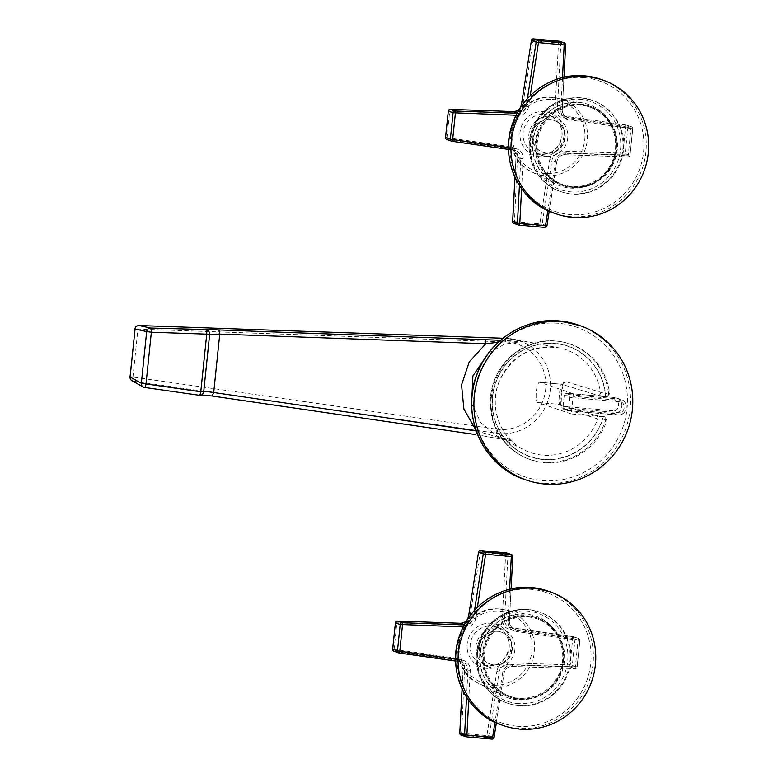 <?xml version="1.0" encoding="UTF-8"?>
<svg xmlns="http://www.w3.org/2000/svg" width="778" height="778" viewBox="0 0 778 778"><rect width="100%" height="100%" fill="white"/><g stroke="black" fill="none" stroke-linecap="round" stroke-linejoin="round"><path stroke-width="0.58" stroke-dasharray="3.89 2.92" d="M606.859 396.77L573.357 393.794L571.276 413.935L604.778 416.911L606.889 420.246A61.19 59.264 -71.1 0 1 544.25 462.696A61.19 59.264 -71.1 0 1 523.293 456.676A61.19 59.264 -71.1 0 1 494.166 383.612A61.19 59.264 -71.1 0 1 556.805 341.163A61.19 59.264 -71.1 0 1 562.513 341.96A61.19 59.264 -71.1 0 1 609.621 393.872L606.859 396.77L605.819 396.449A2.577 2.47 107.2 0 0 608.552 393.542L609.621 393.872M604.234 416.687L603.738 416.59A2.577 0.622 -84.9 0 0 603.699 416.59A2.577 0.622 -84.9 0 0 602.872 418.943L602.649 418.924A2.577 0.622 95.1 0 1 603.485 416.57L603.699 416.59A2.577 2.577 0 0 1 604.263 416.697A2.577 2.47 107.2 0 0 603.738 416.59L595.666 415.501A2.577 2.47 -72.8 0 1 596.162 415.598L603.485 416.57M571.276 413.935L537.666 402.45A10.143 2.451 -84.9 0 1 536.295 391.859A10.143 2.451 -84.9 0 1 539.601 382.27L561.706 384.235L563.165 383.642L561.424 396.021L561.103 405.124L560.286 404.511L596.162 415.598M573.357 393.794L539.747 382.299A10.143 2.451 -84.9 0 0 539.601 382.27M563.116 406.349L564.235 395.477A2.577 0.622 95.1 0 1 565.071 393.114A2.577 0.622 95.1 0 1 565.11 393.123L569.506 394.631A2.577 0.622 95.1 0 1 569.846 397.393L568.718 408.265A2.577 0.622 95.1 0 1 567.891 410.628A2.577 0.622 95.1 0 1 567.852 410.619L563.457 409.111A2.577 0.622 95.1 0 1 563.116 406.349L612.918 410.774A2.577 0.622 -84.9 0 0 613.259 413.536L617.654 415.044A2.577 0.622 -84.9 0 0 617.683 415.044A2.577 0.622 -84.9 0 0 618.52 412.69M597.747 395.36L605.605 396.43A2.577 0.622 95.1 0 1 605.265 393.658L564.585 381.23C562.193 378.944 559.226 408.431 561.833 407.866L597.728 418.895A54.392 52.68 -71.1 0 1 542.558 455.13A54.392 52.68 -71.1 0 1 541.741 455.042A54.392 52.68 -71.1 0 1 523.925 449.781A54.392 52.68 -71.1 0 1 497.492 386.588A54.392 52.68 -71.1 0 1 553.712 347.095A54.392 52.68 -71.1 0 1 554.529 347.173A54.392 52.68 -71.1 0 1 558.789 347.805A54.392 52.68 -71.1 0 1 600.47 392.375A2.577 2.47 107.2 0 1 597.747 395.36L561.706 384.235M605.605 396.43L605.819 396.449A2.577 0.622 -84.9 0 1 605.479 393.678L608.552 393.542A61.054 59.128 108.9 0 0 561.551 341.775A61.054 59.128 108.9 0 0 555.862 340.988A61.054 59.128 108.9 0 0 490.587 396.43A61.054 59.128 108.9 0 0 522.427 456.239A61.054 59.128 108.9 0 0 543.336 462.239A61.054 59.128 108.9 0 0 605.829 419.916A2.577 2.47 107.2 0 0 604.263 416.697M606.889 420.246L602.872 418.943A58.476 56.638 108.9 0 1 543.015 459.477A58.476 56.638 108.9 0 1 492.542 409.14A58.476 56.638 108.9 0 1 492.493 396.449A58.476 56.638 108.9 0 1 548.762 343.147A58.476 56.638 108.9 0 1 605.479 393.678L605.265 393.658A58.253 56.424 -71.1 0 0 555.862 343.643A58.253 56.424 -71.1 0 0 492.814 395.516A58.253 56.424 -71.1 0 0 542.169 459.176A58.253 56.424 -71.1 0 0 602.649 418.924L597.728 418.895A2.577 2.47 -72.8 0 0 596.211 415.617M539.747 382.299L561.872 384.264C560.16 382.601 557.923 404.122 559.79 404.414L537.666 402.45M131.988 380.743A3.861 3.764 119.1 0 0 133.242 381.171A3.861 0.943 98.2 0 1 132.96 377.058L496.422 429.155A3.861 0.943 -81.8 0 0 496.714 433.268L512.517 441.165L497.405 436.302L480.921 422.804L471.624 403.578M488.535 353.124L504.621 344.129L522.816 341.503L506.517 338.372A3.861 0.924 -88 0 0 506.488 338.362A3.861 0.924 -88 0 0 505.437 341.921L137.92 329.084A3.861 0.924 92 0 1 138.961 325.525M500.526 340.287L522.816 341.503L498.367 342.223M209.263 332.118L209.661 334.219M201.453 394.991L200.977 395.01C201.259 395.71 202.173 394.65 203.7 391.84L203.7 391.859M212.083 395.992C203.943 394.884 199.654 394.65 199.236 395.273M476.632 432.043L476.807 431.051L476.243 430.963M475.961 430.127L476.807 431.051L510.582 440.805L497.405 436.302L523.925 449.781C496.743 435.991 488.885 401.399 500.371 379.061C513.159 354.972 532.629 344.557 558.789 347.805L513.402 339.14A47.847 46.34 108.9 0 0 508.938 338.518A47.847 46.34 108.9 0 0 508.199 338.459A47.847 46.34 108.9 0 0 506.517 338.372L513.402 339.14A47.847 46.34 108.9 0 1 550.036 392.063A47.847 46.34 108.9 0 1 499.865 433.609A47.847 46.34 108.9 0 1 499.116 433.55A47.847 46.34 108.9 0 1 496.714 433.268L133.242 381.171L144.63 387.444M512.517 441.165L477.75 434.912L512.517 441.165M134.983 328.997L137.92 329.084L132.96 377.058L130.023 376.97M564.235 395.477L614.046 399.902C621 400.193 619.541 411.825 612.918 410.774M568.718 408.265L618.539 412.69C625.541 413.556 626.251 401.866 619.648 401.818A2.577 0.622 -84.9 0 0 619.307 399.046L614.912 397.548A2.577 0.622 -84.9 0 0 614.873 397.539A2.577 0.622 -84.9 0 0 614.037 399.902M466.314 736.815L461.49 735.181L487.203 737.466L486.94 735.385L496.889 671.268L502.569 673.213A9.988 9.667 108.9 0 1 512.673 664.645L577.169 666.882L570.021 664.898L570.371 666.97L575.185 668.613L578.278 638.349A1.935 1.867 -71.1 0 1 579.843 640.43L516.096 631.473L515.94 629.412L578.278 638.349L573.483 636.715L572.754 638.475L579.843 640.43L577.12 666.843A1.935 1.867 -71.1 0 1 575.146 668.603L512.119 666.415A8.052 7.799 108.9 0 0 503.969 673.32L494.03 737.437A1.935 1.867 -71.1 0 1 491.978 739.09L487.203 737.466A1.935 1.867 108.9 0 0 489.255 735.813L459.817 733.129M395.37 622.799L396.838 622.847L397.315 621.077M478.46 552.215L507.956 554.86A1.935 1.867 108.9 0 0 506.702 552.964M506.225 552.866L505.622 554.636L502.257 619.337A9.988 9.667 -71.1 0 0 510.417 629.528L511.165 627.778A8.052 7.799 -71.1 0 1 504.582 619.56L507.956 554.86L512.731 556.484L509.357 621.194L502.257 619.337M399.085 652.966L394.261 651.332L394.106 649.27L396.838 622.847L459.866 625.035A9.988 9.667 -71.1 0 0 469.97 616.468L468.58 616.312M461.062 735.084A1.935 1.867 108.9 0 0 461.49 735.181L464.602 668.399A9.988 9.667 -71.1 0 0 456.443 658.207L456.598 660.269L461.373 661.903L455.655 661.086L461.393 661.913L462.122 660.152L455.626 659.219M514.88 649.698A20.131 19.499 -71.1 0 1 488.915 667.018A20.131 19.499 -71.1 0 1 475.98 646.246A20.131 19.499 -71.1 0 1 501.946 628.925A20.131 19.499 -71.1 0 1 514.88 649.698M479.092 646.518A16.912 16.377 108.9 0 0 489.965 663.974A16.912 16.377 108.9 0 0 511.768 649.426A16.912 16.377 108.9 0 0 500.896 631.979A16.912 16.377 108.9 0 0 479.092 646.518M512.245 649.581A16.912 16.377 -71.1 0 1 490.432 664.13A16.912 16.377 -71.1 0 1 479.559 646.683A16.912 16.377 -71.1 0 1 501.372 632.135A16.912 16.377 -71.1 0 1 512.245 649.581M518.984 705.685A48.304 46.787 -71.1 0 1 508.306 703.429A48.304 46.787 -71.1 0 1 478.149 648.016A48.304 46.787 -71.1 0 1 528.894 609.748A48.304 46.787 -71.1 0 1 539.562 612.014A48.304 46.787 -71.1 0 1 569.729 667.427A48.304 46.787 -71.1 0 1 518.984 705.685M528.233 616.147A41.866 40.553 108.9 0 0 484.247 649.309A41.866 40.553 108.9 0 0 510.397 697.331A41.866 40.553 108.9 0 0 519.646 699.296A41.866 40.553 108.9 0 0 563.622 666.133A41.866 40.553 108.9 0 0 537.481 618.102A41.866 40.553 108.9 0 0 528.233 616.147M518.576 698.926A41.866 40.553 -71.1 0 1 509.337 696.971A41.866 40.553 -71.1 0 1 483.187 648.94A41.866 40.553 -71.1 0 1 527.173 615.777A41.866 40.553 -71.1 0 1 536.421 617.742A41.866 40.553 -71.1 0 1 562.562 665.774A41.866 40.553 -71.1 0 1 518.576 698.926M518.663 698.129A41.059 39.766 108.9 0 0 561.804 665.608A41.059 39.766 108.9 0 0 536.159 618.5A41.059 39.766 108.9 0 0 527.095 616.584A41.059 39.766 108.9 0 0 483.955 649.105A41.059 39.766 108.9 0 0 509.59 696.213A41.059 39.766 108.9 0 0 518.663 698.129M528.301 616.993A41.059 39.766 -71.1 0 1 537.374 618.918A41.059 39.766 -71.1 0 1 563.009 666.026A41.059 39.766 -71.1 0 1 519.879 698.547A41.059 39.766 -71.1 0 1 510.806 696.621A41.059 39.766 -71.1 0 1 485.171 649.523A41.059 39.766 -71.1 0 1 528.301 616.993M519.198 225.134L514.365 223.5L540.078 225.776L539.825 223.704L549.764 159.587L555.443 161.532A9.988 9.667 108.9 0 1 565.548 152.965L630.044 155.201L622.896 153.208L623.256 155.289L628.06 156.932L631.153 126.668A1.935 1.867 -71.1 0 1 632.728 128.749L568.971 119.793L568.815 117.731L631.153 126.668L626.358 125.034L625.629 126.795L632.728 128.749L629.995 155.162A1.935 1.867 -71.1 0 1 628.031 156.923L564.993 154.734A8.052 7.799 108.9 0 0 556.844 161.639L546.905 225.756A1.935 1.867 -71.1 0 1 544.853 227.409L540.078 225.776A1.935 1.867 108.9 0 0 542.13 224.122L512.692 221.448M448.245 111.118L449.713 111.166L450.199 109.397M531.335 40.524L560.831 43.169A1.935 1.867 108.9 0 0 559.577 41.283M559.1 41.185L558.497 42.955L555.132 107.656A9.988 9.667 -71.1 0 0 563.291 117.848L564.04 116.097A8.052 7.799 -71.1 0 1 557.456 107.879L560.831 43.169L565.606 44.803L562.231 109.504L555.132 107.656M451.96 141.285L447.136 139.651L446.98 137.58L449.713 111.166L512.751 113.355A9.988 9.667 -71.1 0 0 522.845 104.787L521.455 104.631M513.937 223.403A1.935 1.867 108.9 0 0 514.365 223.5L517.477 156.718A9.988 9.667 -71.1 0 0 509.318 146.527L509.473 148.588L514.248 150.222L508.53 149.405L514.277 150.232L515.007 148.472L508.511 147.538M567.765 138.017A20.131 19.499 -71.1 0 1 541.799 155.337A20.131 19.499 -71.1 0 1 528.855 134.565A20.131 19.499 -71.1 0 1 554.821 117.245A20.131 19.499 -71.1 0 1 567.765 138.017M531.967 134.837A16.912 16.377 108.9 0 0 542.84 152.293A16.912 16.377 108.9 0 0 564.653 137.745A16.912 16.377 108.9 0 0 553.78 120.289A16.912 16.377 108.9 0 0 531.967 134.837M565.12 137.901A16.912 16.377 -71.1 0 1 543.307 152.449A16.912 16.377 -71.1 0 1 532.434 135.002A16.912 16.377 -71.1 0 1 554.247 120.454A16.912 16.377 -71.1 0 1 565.12 137.901M581.769 98.067A48.304 46.787 -71.1 0 1 592.437 100.333A48.304 46.787 -71.1 0 1 622.604 155.746A48.304 46.787 -71.1 0 1 571.859 194.004A48.304 46.787 -71.1 0 1 561.191 191.748A48.304 46.787 -71.1 0 1 531.024 136.325A48.304 46.787 -71.1 0 1 581.769 98.067M572.52 187.615A41.866 40.553 108.9 0 0 616.497 154.452A41.866 40.553 108.9 0 0 590.356 106.421A41.866 40.553 108.9 0 0 581.108 104.466A41.866 40.553 108.9 0 0 537.131 137.618A41.866 40.553 108.9 0 0 563.272 185.65A41.866 40.553 108.9 0 0 572.52 187.615M580.048 104.096A41.866 40.553 -71.1 0 1 589.296 106.061A41.866 40.553 -71.1 0 1 615.437 154.083A41.866 40.553 -71.1 0 1 571.46 187.245A41.866 40.553 -71.1 0 1 562.212 185.29A41.866 40.553 -71.1 0 1 536.071 137.259A41.866 40.553 -71.1 0 1 580.048 104.096M579.97 104.904A41.059 39.766 108.9 0 0 536.83 137.424A41.059 39.766 108.9 0 0 562.475 184.522A41.059 39.766 108.9 0 0 571.538 186.448A41.059 39.766 108.9 0 0 614.678 153.927A41.059 39.766 108.9 0 0 589.034 106.819A41.059 39.766 108.9 0 0 579.97 104.904M572.754 186.866A41.059 39.766 -71.1 0 1 563.68 184.94A41.059 39.766 -71.1 0 1 538.045 137.832A41.059 39.766 -71.1 0 1 581.176 105.312A41.059 39.766 -71.1 0 1 590.249 107.238A41.059 39.766 -71.1 0 1 615.884 154.336A41.059 39.766 -71.1 0 1 572.754 186.866M542.402 480.541A79.162 76.672 108.9 0 0 542.733 480.561A79.162 76.672 108.9 0 0 627.049 408.557A79.162 76.672 108.9 0 0 558.653 323.327A79.162 76.672 108.9 0 0 558.322 323.298A79.162 76.672 108.9 0 0 474.006 395.302A79.162 76.672 108.9 0 0 542.402 480.541M524.693 479.472A81.729 79.162 108.9 0 0 542.743 483.303A81.729 79.162 108.9 0 0 543.093 483.333A81.729 79.162 108.9 0 0 628.653 418.389A81.729 79.162 108.9 0 0 577.577 324.796M560.286 404.511A2.577 2.47 -72.8 0 0 559.79 404.414L595.666 415.501M560.335 404.531A2.577 2.47 -72.8 0 1 561.833 407.866M561.872 384.264A2.577 2.47 107.2 0 0 564.585 381.23M496.422 429.155A43.986 42.605 108.9 0 0 499.32 429.466A43.986 42.605 108.9 0 0 545.728 388.806A43.986 42.605 108.9 0 0 506.984 341.999A43.986 42.605 108.9 0 0 505.437 341.921M563.457 409.111L613.259 413.536A8.052 7.799 108.9 0 0 616.682 397.928A8.052 7.799 108.9 0 0 614.912 397.548L565.11 393.123M569.506 394.631L619.307 399.046A8.052 7.799 -71.1 0 1 626.115 408.615A8.052 7.799 -71.1 0 1 617.654 415.044L567.852 410.619M619.648 401.818L569.846 397.393M494.03 737.437L489.255 735.813L499.194 671.696A8.052 7.799 -71.1 0 1 507.344 664.782L570.371 666.97A1.935 1.867 108.9 0 0 572.345 665.219L575.068 638.796A1.935 1.867 108.9 0 0 573.503 636.725L511.165 627.778L515.94 629.412A8.052 7.799 108.9 0 1 514.569 629.081L509.794 627.447L573.483 636.715A1.935 1.935 0 0 1 573.833 636.803L578.608 638.437A1.935 1.935 0 0 1 579.902 640.459L577.169 666.882M496.889 671.268A9.988 9.667 -71.1 0 1 506.984 662.7L570.021 664.898L572.754 638.475L510.417 629.528M392.696 649.202L456.443 658.207M480.532 550.581L469.97 616.468M464.272 624.87L465.195 624.899L464.398 624.627M460.362 623.266L459.866 625.035M509.357 621.194A8.052 7.799 108.9 0 0 514.569 629.081C511.156 627.7 509.434 625.074 509.415 621.223L509.357 621.194M463.221 626.903L465.555 626.98A9.988 9.667 108.9 0 0 475.65 618.413L477.361 607.375M509.6 589.286L507.937 621.282A9.988 9.667 108.9 0 0 516.096 631.473M502.569 673.213L494.964 722.276M468.716 700.414L470.282 670.344A9.988 9.667 108.9 0 0 462.122 660.152M511.058 647.763A22.708 21.988 108.9 0 0 491.667 623.285A22.708 21.988 108.9 0 0 467.218 643.396A22.708 21.988 108.9 0 0 467.17 643.863A22.708 21.988 108.9 0 0 486.551 668.341A22.708 21.988 108.9 0 0 511 648.23A22.708 21.988 108.9 0 0 511.058 647.763M393.931 651.254A1.935 1.867 108.9 0 0 394.261 651.332L456.598 660.269A8.052 7.799 -71.1 0 1 463.182 668.496L462.113 689.036M461.373 661.903L462.745 662.234A8.052 7.799 108.9 0 0 461.373 661.903M470.282 670.344L467.957 670.121A8.052 7.799 108.9 0 0 462.745 662.234L457.97 660.6C461.383 661.99 463.105 664.606 463.124 668.458L464.602 668.399M466.547 697.195L467.957 670.121L463.124 668.458L462.064 688.929M512.673 664.645L512.119 666.415L507.344 664.782L506.984 662.7M465.555 626.98L465.195 624.899A8.052 7.799 108.9 0 0 473.345 617.995L475.65 618.413M469.406 616.643L473.345 617.995L474.531 610.322M507.937 621.282L509.415 621.223L511.097 588.936M509.172 647.743A20.131 19.499 108.9 0 0 496.228 626.971A20.131 19.499 108.9 0 0 470.311 643.883A20.131 19.499 108.9 0 0 470.262 644.291A20.131 19.499 108.9 0 0 483.206 665.064A20.131 19.499 108.9 0 0 509.123 648.162A20.131 19.499 108.9 0 0 509.172 647.743M492.318 685.155A37.266 36.089 -71.1 0 1 492.075 685.136A37.266 36.089 108.9 0 1 459.876 645.059A37.266 36.089 108.9 0 1 499.476 611.109A37.266 36.089 -71.1 0 1 499.729 611.129A37.266 36.089 108.9 0 1 531.928 651.205A37.266 36.089 108.9 0 1 492.318 685.155M492.6 687.431A39.386 38.151 108.9 0 0 534.223 653.442A39.386 38.151 108.9 0 0 504.095 609.699A39.386 38.151 108.9 0 0 500.429 609.184A39.386 38.151 108.9 0 0 500.166 609.164A39.386 38.151 108.9 0 0 459.672 637.911A39.386 38.151 108.9 0 0 478.849 683.541A39.386 38.151 108.9 0 0 492.338 687.412A39.386 38.151 108.9 0 0 492.6 687.431M517.127 699.723A43.121 41.769 -71.1 0 1 502.364 695.493A43.121 41.769 -71.1 0 1 481.358 645.526A43.121 41.769 -71.1 0 1 525.695 614.056A43.121 41.769 -71.1 0 1 525.977 614.085A43.121 41.769 -71.1 0 1 530.003 614.639A43.121 41.769 -71.1 0 1 562.99 662.535A43.121 41.769 -71.1 0 1 517.409 699.753A43.121 41.769 -71.1 0 1 517.127 699.723M518.177 703.555A46.573 45.114 -71.1 0 1 517.876 703.536A46.573 45.114 -71.1 0 1 477.624 653.432A46.573 45.114 -71.1 0 1 527.144 611.002A46.573 45.114 -71.1 0 1 527.435 611.031A46.573 45.114 -71.1 0 1 567.687 661.125A46.573 45.114 -71.1 0 1 518.177 703.555M518.576 705.471A48.304 46.787 108.9 0 0 569.058 667.028A48.304 46.787 108.9 0 0 538.853 611.771A48.304 46.787 108.9 0 0 528.184 609.505A48.304 46.787 108.9 0 0 527.883 609.485A48.304 46.787 108.9 0 0 477.4 647.928A48.304 46.787 108.9 0 0 507.606 703.186A48.304 46.787 108.9 0 0 518.274 705.452A48.304 46.787 108.9 0 0 518.576 705.471M517.02 726.205A68.911 66.752 108.9 0 0 517.312 726.234A68.911 66.752 108.9 0 0 590.706 663.537A68.911 66.752 108.9 0 0 531.16 589.335A68.911 66.752 108.9 0 0 530.868 589.306A68.911 66.752 108.9 0 0 457.464 652.003A68.911 66.752 108.9 0 0 517.02 726.205M501.625 724.97A70.847 68.62 108.9 0 0 517.273 728.286A70.847 68.62 108.9 0 0 517.574 728.305A70.847 68.62 108.9 0 0 591.737 672.017A70.847 68.62 108.9 0 0 547.459 590.891M546.905 225.756L542.13 224.122L552.069 160.005A8.052 7.799 -71.1 0 1 560.218 153.101L623.256 155.289A1.935 1.867 108.9 0 0 625.22 153.529L627.953 127.115A1.935 1.867 108.9 0 0 626.378 125.044L564.04 116.097L568.815 117.731A8.052 7.799 108.9 0 1 567.444 117.4L562.669 115.766L626.358 125.034A1.935 1.935 0 0 1 626.708 125.122L631.483 126.746A1.935 1.935 0 0 1 632.777 128.778L630.044 155.201M549.764 159.587A9.988 9.667 -71.1 0 1 559.859 151.02L622.896 153.208L625.629 126.795L563.291 117.848M445.57 137.521L509.318 146.527M533.377 38.9L522.845 104.787M517.146 113.189L518.08 113.218L517.273 112.946M513.237 111.585L512.751 113.355M562.231 109.504A8.052 7.799 108.9 0 0 567.444 117.4C564.031 116.01 562.319 113.394 562.29 109.542L562.231 109.504M516.096 115.222L518.43 115.3A9.988 9.667 108.9 0 0 528.534 106.732L530.236 95.694M562.484 77.606L560.812 109.601A9.988 9.667 108.9 0 0 568.971 119.793M555.443 161.532L547.838 210.595M521.6 188.733L523.166 158.663A9.988 9.667 108.9 0 0 515.007 148.472M563.933 136.082A22.708 21.988 108.9 0 0 544.542 111.604A22.708 21.988 108.9 0 0 520.103 131.715A22.708 21.988 108.9 0 0 520.044 132.182A22.708 21.988 108.9 0 0 539.426 156.65A22.708 21.988 108.9 0 0 563.875 136.549A22.708 21.988 108.9 0 0 563.933 136.082M446.815 139.563A1.935 1.867 108.9 0 0 447.136 139.651L509.473 148.588A8.052 7.799 -71.1 0 1 516.057 156.806L514.987 177.355M514.248 150.222L515.62 150.553A8.052 7.799 108.9 0 0 514.248 150.222M523.166 158.663L520.832 158.44A8.052 7.799 108.9 0 0 515.62 150.553L510.854 148.919C514.258 150.3 515.979 152.926 516.009 156.777L517.477 156.718M519.422 185.514L520.832 158.44L516.009 156.777L514.939 177.248M565.548 152.965L564.993 154.734L560.218 153.101L559.859 151.02M518.43 115.3L518.08 113.218A8.052 7.799 108.9 0 0 526.22 106.304L528.534 106.732M522.281 104.962L526.22 106.304L527.406 98.631M560.812 109.601L562.29 109.542L563.972 77.255M562.047 136.062A20.131 19.499 108.9 0 0 549.103 115.29A20.131 19.499 108.9 0 0 523.186 132.192A20.131 19.499 108.9 0 0 523.137 132.61A20.131 19.499 108.9 0 0 536.081 153.383A20.131 19.499 108.9 0 0 561.998 136.481A20.131 19.499 108.9 0 0 562.047 136.062M552.361 99.428A37.266 36.089 -71.1 0 1 552.604 99.448A37.266 36.089 108.9 0 1 584.803 139.525A37.266 36.089 108.9 0 1 545.193 173.475A37.266 36.089 -71.1 0 1 544.95 173.455A37.266 36.089 108.9 0 1 512.751 133.378A37.266 36.089 108.9 0 1 552.361 99.428M553.041 97.483A39.386 38.151 108.9 0 0 512.546 126.231A39.386 38.151 108.9 0 0 531.724 171.86A39.386 38.151 108.9 0 0 545.222 175.731A39.386 38.151 108.9 0 0 545.475 175.75A39.386 38.151 108.9 0 0 587.108 141.761A39.386 38.151 108.9 0 0 556.97 98.018A39.386 38.151 108.9 0 0 553.304 97.503A39.386 38.151 108.9 0 0 553.041 97.483M578.861 102.404A43.121 41.769 -71.1 0 1 582.878 102.959A43.121 41.769 -71.1 0 1 615.865 150.854A43.121 41.769 -71.1 0 1 570.284 188.072A43.121 41.769 -71.1 0 1 570.011 188.043A43.121 41.769 -71.1 0 1 555.239 183.812A43.121 41.769 -71.1 0 1 534.243 133.845A43.121 41.769 -71.1 0 1 578.579 102.375A43.121 41.769 -71.1 0 1 578.861 102.404L553.294 97.503C512.809 91.503 494.244 155.493 531.724 171.86L555.239 183.812C535.906 172.016 529.147 154.725 534.963 131.939C543.219 111.76 557.865 101.918 578.89 102.404M580.018 99.321A46.573 45.114 -71.1 0 1 580.31 99.351A46.573 45.114 -71.1 0 1 620.562 149.444A46.573 45.114 -71.1 0 1 571.052 191.874A46.573 45.114 -71.1 0 1 570.751 191.855A46.573 45.114 -71.1 0 1 530.499 141.752A46.573 45.114 -71.1 0 1 580.018 99.321M580.758 97.795A48.304 46.787 108.9 0 0 530.285 136.238A48.304 46.787 108.9 0 0 560.481 191.505A48.304 46.787 108.9 0 0 571.149 193.761A48.304 46.787 108.9 0 0 571.451 193.79A48.304 46.787 108.9 0 0 621.933 155.347A48.304 46.787 108.9 0 0 591.737 100.09A48.304 46.787 108.9 0 0 581.069 97.824A48.304 46.787 108.9 0 0 580.758 97.795M584.035 77.654A68.911 66.752 108.9 0 0 583.743 77.625A68.911 66.752 108.9 0 0 510.349 140.322A68.911 66.752 108.9 0 0 569.895 214.524A68.911 66.752 108.9 0 0 570.186 214.553A68.911 66.752 108.9 0 0 643.591 151.856A68.911 66.752 108.9 0 0 584.035 77.654M554.5 213.279A70.847 68.62 108.9 0 0 570.148 216.595A70.847 68.62 108.9 0 0 570.449 216.624A70.847 68.62 108.9 0 0 644.612 160.326A70.847 68.62 108.9 0 0 600.344 79.2M562.513 341.96L561.551 341.775C543.015 338.663 526.375 343.254 511.642 355.556C499.447 366.477 492.406 380.111 490.529 396.469C489.061 423.31 499.69 443.236 522.427 456.239L523.293 456.676M203.7 391.83L209.652 334.229M567.891 410.628L617.683 415.044C626.63 416.347 629.791 401.886 621.077 399.425L614.873 397.539L565.071 393.114M496.345 722.908L504.027 673.349C505.087 668.934 507.801 666.62 512.148 666.415L575.185 668.613A1.935 1.935 0 0 0 577.169 666.863M488.915 667.018L483.206 665.064C497.016 667.699 505.651 661.913 509.094 647.704C509.493 637.62 505.204 630.705 496.228 626.971L501.946 628.925M500.41 609.184L526.006 614.085C504.98 613.599 490.344 623.45 482.078 643.62C476.272 666.406 483.031 683.697 502.364 695.493L478.849 683.541C441.369 667.174 459.934 603.183 500.41 609.184M508.306 703.429L507.606 703.186C483.196 695.581 469.523 665.433 479.336 641.043C488.856 619.414 505.126 608.902 528.155 609.495L539.562 612.014M509.337 696.971L510.397 697.331M536.421 617.742L537.481 618.102M537.374 618.918L536.159 618.5M510.806 696.621L509.59 696.213M549.219 211.217L556.902 161.668C557.962 157.253 560.675 154.939 565.023 154.734L628.06 156.932A1.935 1.935 0 0 0 630.054 155.182M541.799 155.337L536.081 153.383C549.9 156.018 558.526 150.232 561.979 136.024C562.377 125.939 558.089 119.024 549.103 115.29L554.821 117.245M561.191 191.748L560.481 191.505C536.071 183.9 522.398 153.752 532.21 129.362C541.731 107.734 558.011 97.211 581.03 97.814L592.437 100.333M589.296 106.061L590.356 106.421M562.212 185.29L563.272 185.65M563.68 184.94L562.475 184.522M590.249 107.238L589.034 106.819"/><path stroke-width="1.17" d="M544.97 484.062A81.729 79.162 -71.1 0 1 526.92 480.24A81.729 79.162 -71.1 0 1 475.883 386.471A81.729 79.162 -71.1 0 1 561.745 321.732A81.729 79.162 -71.1 0 1 579.805 325.564A81.729 79.162 -71.1 0 1 630.841 419.323A81.729 79.162 -71.1 0 1 544.97 484.062M471.624 403.578L472.878 375.969L488.535 353.124M144.63 387.444L199.236 395.273A3.861 0.943 -81.8 0 0 199.304 395.292A3.861 0.943 -81.8 0 0 200.763 391.781L146.011 383.933A3.861 0.943 98.2 0 1 144.552 387.444A3.861 0.943 98.2 0 1 144.475 387.425A3.861 3.764 -60.9 0 1 141.333 383.282L130.023 376.97L135.061 329.045A3.861 3.783 102.3 0 1 138.99 325.535L502.987 338.245L138.99 325.535A3.861 0.924 92 0 1 138.99 325.535L150.611 328.053A3.861 0.924 92 0 1 151.35 332.225L146.672 331.574A3.861 3.783 -77.7 0 1 150.611 328.053L218.91 329.93L219.746 334.112L485.832 343.74L469.231 361.896L461.539 384.954L463.882 409.043L475.961 430.127M500.526 340.287L218.91 329.93M130.023 376.97A3.861 3.861 0 0 0 131.988 380.743A3.861 3.764 119.1 0 1 130.101 377.019L135.061 329.045L146.672 331.574L141.333 383.282L146.011 383.933L151.35 332.225L209.652 334.248A3.861 3.861 0 0 0 209.263 332.118A3.861 3.861 -26.6 0 1 209.652 334.239L219.746 334.112L213.707 392.511C207.366 391.558 204.031 391.334 203.7 391.859L209.652 334.277M476.807 431.051L213.707 392.511L212.17 396.021L200.977 395.01M212.083 395.992L475.64 434.571M212.161 396.021L475.689 434.591L476.632 432.043M485.453 339.607L485.832 343.74L498.367 342.223M397.315 621.077L397.393 621.077A1.935 1.867 108.9 0 0 395.419 622.838L392.637 649.222L397.461 650.885L400.193 624.471L395.419 622.838L392.696 649.251A1.935 1.867 108.9 0 0 393.931 651.254L398.706 652.878A1.935 1.867 -71.1 0 1 397.461 650.885L399.785 651.205L399.036 652.956A1.935 1.867 -71.1 0 1 398.706 652.878A1.935 1.935 0 0 0 399.065 652.966L455.655 661.086L399.085 652.966M478.451 552.224A1.935 1.935 0 0 1 480.532 550.581L480.561 550.591A1.935 1.867 108.9 0 0 478.509 552.244L468.57 616.361A8.052 7.799 -71.1 0 1 460.42 623.266L397.393 621.077L402.168 622.711L464.272 624.87M477.361 607.375L485.598 554.296L483.284 553.878A1.935 1.867 -71.1 0 1 485.336 552.224L511.049 554.5A1.935 1.867 -71.1 0 1 512.731 556.484L511.311 556.581L511.049 554.5L506.245 552.866L480.532 550.581M463.221 626.903L400.193 624.471A1.935 1.867 -71.1 0 1 402.168 622.711L402.518 624.792L399.785 651.205L455.626 659.219M494.088 737.456A1.935 1.935 0 0 1 491.997 739.1L466.265 736.815A1.935 1.867 -71.1 0 1 464.583 734.831L466.917 735.045L466.294 736.815L491.997 739.1L492.63 737.33L494.03 737.437M519.655 729.093A70.847 68.62 -71.1 0 1 504.008 725.777A70.847 68.62 -71.1 0 1 459.759 644.505A70.847 68.62 -71.1 0 1 534.194 588.382A70.847 68.62 -71.1 0 1 549.842 591.698A70.847 68.62 -71.1 0 1 594.081 672.98A70.847 68.62 -71.1 0 1 519.655 729.093M448.245 111.137A1.935 1.935 0 0 1 450.229 109.387L450.268 109.397A1.935 1.867 108.9 0 0 448.303 111.157L445.512 137.541L450.345 139.204L453.068 112.781L448.303 111.157L445.57 137.57A1.935 1.867 108.9 0 0 446.815 139.563L451.58 141.197A1.935 1.867 -71.1 0 1 450.345 139.204L452.66 139.525L451.911 141.275A1.935 1.867 -71.1 0 1 451.58 141.197A1.935 1.935 0 0 0 451.94 141.285L508.53 149.405L451.96 141.285M533.377 38.9L533.445 38.91A1.935 1.867 108.9 0 0 531.384 40.563L521.445 104.68A8.052 7.799 -71.1 0 1 513.305 111.585L450.268 109.397L455.042 111.03L517.146 113.189M530.236 95.694L538.473 42.615L536.159 42.187A1.935 1.867 -71.1 0 1 538.211 40.534L563.924 42.819A1.935 1.867 -71.1 0 1 565.606 44.803L564.186 44.9L563.924 42.819L559.1 41.185M516.096 115.222L453.068 112.781A1.935 1.867 -71.1 0 1 455.042 111.03L455.393 113.102L452.66 139.525L508.511 147.538M512.692 221.448L519.792 223.364L519.14 225.124A1.935 1.867 -71.1 0 1 517.458 223.14L519.422 185.514M547.838 210.595L545.504 225.649L546.905 225.756M587.069 76.701A70.847 68.62 -71.1 0 1 602.717 80.017A70.847 68.62 -71.1 0 1 646.965 161.299A70.847 68.62 -71.1 0 1 572.53 217.412A70.847 68.62 -71.1 0 1 556.883 214.096A70.847 68.62 -71.1 0 1 512.644 132.824A70.847 68.62 -71.1 0 1 587.069 76.701M577.577 324.796A81.729 79.162 108.9 0 0 559.518 320.974A81.729 79.162 108.9 0 0 559.178 320.944A81.729 79.162 108.9 0 0 473.617 385.888A81.729 79.162 108.9 0 0 524.693 479.472C483.439 466.625 460.304 415.627 476.914 374.354C488.944 340.404 524.664 317.278 559.489 320.964L579.805 325.564M199.392 395.292A3.861 3.851 170.3 0 0 203.7 391.888L200.763 391.781L206.724 334.161A3.861 0.924 -88 0 0 205.976 329.989A3.861 3.861 -26.6 0 1 209.243 332.08M131.988 380.743L143.22 386.997A3.861 3.861 0 0 0 144.552 387.444L199.304 395.292A3.861 3.861 0 0 0 203.7 391.869L209.652 334.248M392.696 649.202L392.637 649.222A1.935 1.935 0 0 0 393.931 651.254M464.398 624.627L460.362 623.266C464.738 623.061 467.452 620.747 468.512 616.332L468.58 616.312M474.531 610.322L483.284 553.878L478.509 552.244L468.57 616.361L469.406 616.643M506.245 552.866A1.935 1.935 0 0 1 506.702 552.964A1.935 1.867 108.9 0 0 506.274 552.876L480.561 550.591L485.336 552.224L485.598 554.296L511.311 556.581L509.6 589.286M494.964 722.276L492.63 737.33L466.917 735.045L468.716 700.414M459.817 733.129L464.583 734.831L466.547 697.195M462.113 689.036L459.808 733.197A1.935 1.867 108.9 0 0 461.062 735.084L465.837 736.717A1.935 1.935 0 0 0 466.294 736.815M547.459 590.891A70.847 68.62 108.9 0 0 531.812 587.565A70.847 68.62 108.9 0 0 531.52 587.546A70.847 68.62 108.9 0 0 457.347 643.844A70.847 68.62 108.9 0 0 501.625 724.97C465.876 713.834 445.823 669.634 460.216 633.846C470.641 604.418 501.606 584.366 531.782 587.565L549.842 591.698M445.57 137.521L445.512 137.541A1.935 1.935 0 0 0 446.815 139.563M517.273 112.946L513.237 111.585M521.455 104.631L521.396 104.651C520.326 109.066 517.623 111.38 513.266 111.585L450.229 109.387M527.406 98.631L536.159 42.187L531.384 40.563L521.445 104.68L522.281 104.962M531.335 40.544A1.935 1.935 0 0 1 533.416 38.9L559.129 41.185A1.935 1.935 0 0 1 559.577 41.283A1.935 1.867 108.9 0 0 559.158 41.185L533.445 38.91L538.211 40.534L538.473 42.615L564.186 44.9L562.484 77.606M521.6 188.733L519.792 223.364L545.504 225.649L544.882 227.419A1.935 1.935 0 0 0 546.963 225.776L549.219 211.217M514.987 177.355L512.692 221.516A1.935 1.867 108.9 0 0 513.937 223.403L518.712 225.037A1.935 1.935 0 0 0 519.169 225.134L544.882 227.419L519.198 225.134M584.395 75.865A70.847 68.62 108.9 0 0 510.222 132.153A70.847 68.62 108.9 0 0 554.5 213.279C518.751 202.154 498.698 157.944 513.091 122.165C523.526 92.738 554.481 72.685 584.667 75.884L600.344 79.2A70.847 68.62 108.9 0 0 584.696 75.884A70.847 68.62 108.9 0 0 584.395 75.865M526.92 480.24L524.693 479.472M138.961 325.525A3.861 3.861 0 0 0 134.973 329.026M460.391 623.266L397.354 621.068A1.935 1.935 0 0 0 395.37 622.818M506.702 552.964L511.477 554.597A1.935 1.935 0 0 1 512.78 556.523L511.097 588.936M462.064 688.929L459.759 733.158A1.935 1.935 0 0 0 461.062 735.084M494.079 737.476L496.345 722.908M504.008 725.777L501.625 724.97M559.577 41.283L564.351 42.916A1.935 1.935 0 0 1 565.655 44.842L563.972 77.255M514.939 177.248L512.634 221.477A1.935 1.935 0 0 0 513.937 223.403M602.717 80.017L600.344 79.2M556.883 214.096L554.5 213.279"/></g></svg>
